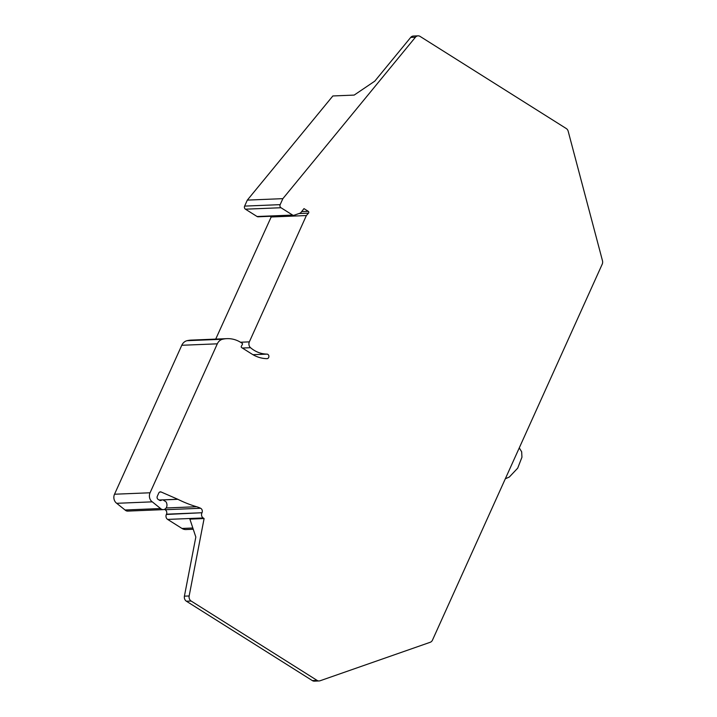 <?xml version="1.0" encoding="UTF-8"?>
<svg xmlns="http://www.w3.org/2000/svg" width="717" height="717" viewBox="0 0 717 717"><rect width="100%" height="100%" fill="white"/><g stroke="black" fill="none" stroke-linecap="round" stroke-linejoin="round"><path stroke-width="1.08" d="M164.372 509.402A34.12 29.119 -92.3 0 1 165.062 509.724A3.182 2.716 -92.3 0 1 166.469 514.188L202.006 512.736A3.182 2.716 -92.3 0 0 200.608 508.272A34.12 29.119 -92.3 0 0 196.619 506.731A146.035 124.633 -92.3 0 1 177.897 499.31A3.415 2.913 -92.3 0 0 177.762 499.247L161.155 492.005A2.276 1.945 -92.3 0 0 158.771 493.045L157.301 496.307A2.276 1.945 -92.3 0 0 158.116 499.391L159.506 500.26A2.276 1.945 -92.3 0 0 161.45 500.206A2.276 1.945 -92.3 0 1 163.386 500.143L165.609 501.542A2.276 1.945 -92.3 0 1 166.559 502.895L166.801 503.8A4.553 3.881 -92.3 0 1 163.279 509.635A4.553 3.881 -92.3 0 1 160.599 508.541L152.515 502.025A6.82 5.826 -92.3 0 1 150.068 492.776L217.314 343.828A9.097 7.762 -92.3 0 1 222.584 339.24A31.844 27.174 -92.3 0 1 226.922 338.648A31.844 27.174 -92.3 0 1 240.867 342.475L242.221 343.326A0.681 0.583 -92.3 0 1 242.436 344.303L241.342 346.275A0.914 0.78 -92.3 0 0 241.638 347.584L251.99 354.108A37.759 32.229 -92.3 0 0 267.082 358.661A2.276 1.945 87.7 0 0 267.074 354.117A33.215 28.339 -92.3 0 1 250.529 347.7A4.553 3.881 -92.3 0 1 249.346 341.866L240.473 342.233M202.006 512.736L166.335 514.474A3.639 3.11 -92.3 0 0 167.644 519.413L181.993 528.456L192.837 528.008M249.346 341.866L306.374 215.548L308.507 213.155A1.138 0.968 87.7 0 0 308.283 211.327L303.981 208.62L300.925 212.519A2.276 1.945 87.7 0 1 300.065 213.155L294.087 215.243A2.276 1.945 87.7 0 1 292.608 215.064L280.974 207.733A2.276 1.945 -92.3 0 1 280.159 204.65L282.865 198.654L415.439 37.221A4.553 3.881 -92.3 0 1 418.074 35.85A4.553 3.881 -92.3 0 1 420.063 36.397L566.278 128.54A4.553 3.881 -92.3 0 1 568.178 131.238L602.477 260.737A4.553 3.881 -92.3 0 1 602.208 264.206L432.485 640.102A4.553 3.881 -92.3 0 1 430.2 642.289L320.06 680.774A4.553 3.881 -92.3 0 1 319.092 680.953A4.553 3.881 -92.3 0 1 317.102 680.406L191.134 601.034A4.553 3.881 -92.3 0 1 189.154 595.97L204.103 518.534L203.18 517.952A3.639 3.11 -92.3 0 1 201.88 513.022M418.074 35.85L413.333 36.047A4.553 3.881 87.7 0 0 410.707 37.418L374.776 81.155L354.18 95.083L332.858 95.961L247.329 200.106L282.865 198.654M204.103 518.534L189.888 519.117L195.831 537.051L184.412 596.168A4.553 3.881 87.7 0 0 186.402 601.222L312.361 680.603A4.553 3.881 87.7 0 0 314.351 681.15L319.092 680.953M193.249 529.245L185.972 529.549A9.097 7.762 -92.3 0 1 181.993 528.456M215.709 339.105L271.519 216.238M306.374 215.548L270.838 217M293.603 215.333L258.066 216.794A2.276 1.945 -92.3 0 1 257.071 216.516L245.438 209.185A2.276 1.945 -92.3 0 1 244.622 206.102L247.329 200.106M160.599 508.541L125.054 509.993A4.553 3.881 -92.3 0 0 127.743 511.096L163.279 509.635M152.237 501.846L116.701 503.307L125.054 509.993M116.71 503.307A6.82 5.826 -92.3 0 1 114.523 494.228L181.777 345.28A9.097 7.762 -92.3 0 1 187.038 340.692A31.844 27.174 -92.3 0 1 191.385 340.1L226.922 338.648M203.18 517.952L167.644 519.413M267.074 354.117L252.958 354.691M250.529 347.7L242.364 348.041M308.507 213.155L298.944 213.541M308.283 211.327L301.651 211.596M292.608 215.064L257.071 216.516M280.974 207.733L245.438 209.185M280.159 204.65L244.622 206.102M415.439 37.221L410.707 37.418M189.154 595.97L184.412 596.168M317.102 680.406L312.361 680.603M191.134 601.034L186.402 601.222M200.608 508.272L165.062 509.724M196.619 506.731L166.12 507.977M177.897 499.31L162.902 499.928M177.762 499.247L162.58 499.874M161.155 492.005L159.667 492.059M161.45 500.206L159.532 500.278M150.068 492.776L114.523 494.228M217.314 343.828L181.777 345.28M222.584 339.24L187.038 340.692M519.269 447.874L521.671 451.818L521.94 457.231L517.692 468.165L509.312 477.029L505.306 478.804M162.392 499.866L159.093 500"/></g></svg>
